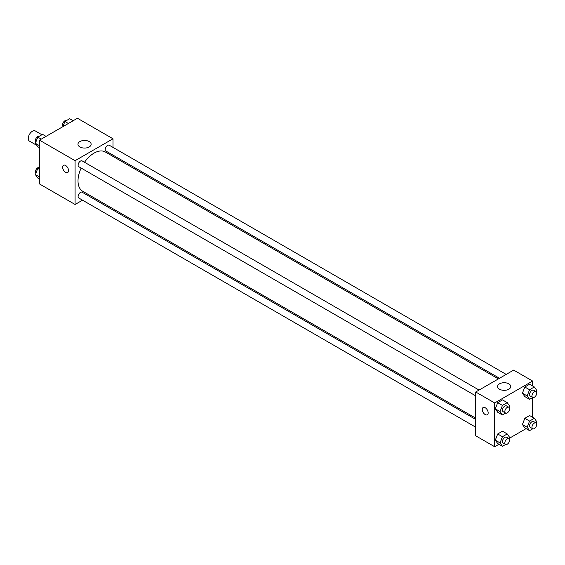 <?xml version="1.0" encoding="UTF-8"?>
<svg xmlns="http://www.w3.org/2000/svg" width="565" height="565" viewBox="0 0 565 565"><rect width="100%" height="100%" fill="white"/><g stroke="black" fill="none" stroke-linecap="round" stroke-linejoin="round"><path stroke-width="0.85" d="M41.895 134.753L35.334 130.967A5.869 3.39 120 0 0 30.814 132.535A5.869 3.39 120 0 0 28.25 138.439A5.869 3.39 120 0 0 29.465 141.13L36.852 145.396M82.532 200.18L75.074 204.481L39.508 183.95L39.508 140.155L77.44 118.255L113.007 138.785L113.007 147.394M113.007 155.135L113.007 156.413M79.891 141.568A6.589 3.807 180 0 1 87.081 140.742A6.589 3.807 180 0 1 91.149 144.259A6.589 3.807 180 0 1 84.552 148.065A6.589 3.807 180 0 1 77.963 144.259A6.589 3.807 180 0 1 79.891 141.568M75.074 204.481L75.074 160.686L39.508 140.155M75.074 160.686L113.007 138.785M63.499 165.263A4.188 2.422 -120 0 0 62.856 168.624A4.188 2.422 -120 0 0 65.589 172.318A4.188 2.422 60 0 1 62.849 168.624A4.188 2.422 60 0 1 63.492 165.263A4.188 2.422 60 0 1 67.687 167.685A4.188 2.422 60 0 1 67.687 172.523A4.188 2.422 60 0 1 65.589 172.318A4.188 2.422 -120 0 0 67.687 172.523M90.336 195.667L89.235 196.302M479.078 390.062L82.151 160.898A3.355 1.935 120 0 0 78.803 162.833A3.355 1.935 120 0 0 78.803 166.71L475.723 395.867M475.723 419.442L82.151 192.22A3.355 1.935 120 0 0 79.573 193.117A3.355 1.935 120 0 0 78.104 196.486A3.355 1.935 120 0 0 78.803 198.025L475.723 427.189M506.198 374.404L109.278 145.24A3.355 1.935 120 0 0 106.693 146.137A3.355 1.935 120 0 0 105.224 149.513A3.355 1.935 120 0 0 105.923 151.046L499.495 378.275M81.155 168.066A22.664 13.087 120 0 0 78.012 180.885A22.664 13.087 120 0 0 82.709 191.26L475.723 418.171M498.387 378.91L105.373 152.006A22.664 13.087 120 0 0 84.51 162.261M498.959 444.288L494.693 446.745L475.723 435.799L475.723 391.997L513.656 370.096L532.625 381.05L532.625 385.973M509.249 438.348L526.079 428.623M495.307 408.834L497.701 412.245L495.307 408.834L497.701 402.661L495.307 408.834L500.046 411.574L502.44 405.402L507.236 402.633L509.63 406.037L509.093 407.422M502.49 399.893L497.701 402.661L502.49 399.893L507.236 402.633M522.427 393.176L524.821 396.581L522.427 393.176L524.821 387.004L522.427 393.176L527.166 395.917L529.567 389.737L534.356 386.976L536.75 390.38L536.213 391.764M529.61 384.235L524.821 387.004L529.61 384.235L534.356 386.976M522.427 424.492L524.821 427.903L522.427 424.492L524.821 418.319L522.427 424.492L527.166 427.232L529.567 421.059L534.356 418.291L536.75 421.702L536.213 423.086M529.61 415.55L524.821 418.319L529.61 415.55L534.356 418.291M494.693 446.745L494.693 402.951L532.625 381.05M532.625 397.555L532.625 417.295M495.307 440.149L497.701 443.56L495.307 440.149L497.701 433.977L495.307 440.149L500.046 442.889L502.44 436.717L507.236 433.948L509.63 437.359L509.093 438.744M502.49 431.215L497.701 433.977L502.49 431.215L507.236 433.948M499.509 389.214A6.589 3.807 180 0 1 497.581 386.524A6.589 3.807 180 0 1 504.178 382.717A6.589 3.807 180 0 1 510.767 386.524A6.589 3.807 180 0 1 506.699 390.041A6.589 3.807 180 0 1 499.509 389.214M494.693 402.951L475.723 391.997M488.174 412.874A4.188 2.422 60 0 1 487.305 414.788A4.188 2.422 60 0 1 483.11 412.372A4.188 2.422 60 0 1 483.11 407.534A4.188 2.422 60 0 1 486.345 408.65A4.188 2.422 60 0 1 488.174 412.874M483.117 407.527A4.188 2.422 -120 0 0 483.117 412.372A4.188 2.422 -120 0 0 487.305 414.788M505.64 413.135L502.44 414.978L500.046 411.574M508.888 407.273L506.515 405.903A3.355 1.935 120 0 0 503.931 406.8A3.355 1.935 120 0 0 502.469 410.176A3.355 1.935 120 0 0 503.161 411.708L505.534 413.079A3.355 1.935 120 0 0 508.888 411.143A3.355 1.935 120 0 0 508.888 407.273A3.355 1.935 120 0 0 506.304 408.17A3.355 1.935 120 0 0 504.842 411.546A3.355 1.935 120 0 0 505.534 413.079M502.44 414.978L497.701 412.245M502.44 405.402L497.701 402.661M532.76 397.478L529.567 399.321L527.166 395.917M536.008 391.616L533.635 390.245A3.355 1.935 120 0 0 531.051 391.142A3.355 1.935 120 0 0 529.589 394.518A3.355 1.935 120 0 0 530.281 396.051L532.654 397.421A3.355 1.935 120 0 0 536.008 395.486A3.355 1.935 120 0 0 536.008 391.616A3.355 1.935 120 0 0 533.424 392.513A3.355 1.935 120 0 0 531.962 395.888A3.355 1.935 120 0 0 532.654 397.421M529.567 399.321L524.821 396.581M529.567 389.737L524.821 387.004M505.64 444.45L502.44 446.293L500.046 442.889M508.888 438.588L506.515 437.218A3.355 1.935 120 0 0 503.931 438.115A3.355 1.935 120 0 0 502.469 441.491A3.355 1.935 120 0 0 503.161 443.024L505.534 444.394A3.355 1.935 120 0 0 508.888 442.459A3.355 1.935 120 0 0 508.888 438.588A3.355 1.935 120 0 0 506.304 439.485A3.355 1.935 120 0 0 504.842 442.861A3.355 1.935 120 0 0 505.534 444.394M502.44 446.293L497.701 443.56M502.44 436.717L497.701 433.977M532.76 428.793L529.567 430.636L527.166 427.232M536.008 422.931L533.635 421.561A3.355 1.935 120 0 0 531.051 422.458A3.355 1.935 120 0 0 529.589 425.833A3.355 1.935 120 0 0 530.281 427.366L532.654 428.736A3.355 1.935 120 0 0 536.008 426.801A3.355 1.935 120 0 0 536.008 422.931A3.355 1.935 120 0 0 533.424 423.828A3.355 1.935 120 0 0 531.962 427.204A3.355 1.935 120 0 0 532.654 428.736M529.567 430.636L524.821 427.903M529.567 421.059L524.821 418.319M39.508 147.705L37.777 146.709L35.383 143.298L37.777 137.126L42.573 134.364L46.055 136.377M39.508 145.685L35.383 143.298M41.266 139.138L37.777 137.126M39.373 136.207A3.355 1.935 120 0 0 36.831 137.231A3.355 1.935 120 0 0 35.433 140.537A3.355 1.935 120 0 0 35.92 141.914M62.892 126.652L64.897 121.468L69.693 118.707L73.175 120.712M68.386 123.481L64.897 121.468M66.493 120.55A3.355 1.935 120 0 0 63.951 121.574A3.355 1.935 120 0 0 62.553 124.879A3.355 1.935 120 0 0 63.04 126.256M39.508 179.027L37.777 178.024L35.383 174.62L37.777 168.448L39.508 167.445M39.508 177L35.383 174.62M39.508 169.444L37.777 168.448M39.373 167.523A3.355 1.935 120 0 0 36.831 168.554A3.355 1.935 120 0 0 35.433 171.852A3.355 1.935 120 0 0 35.92 173.236"/></g></svg>
